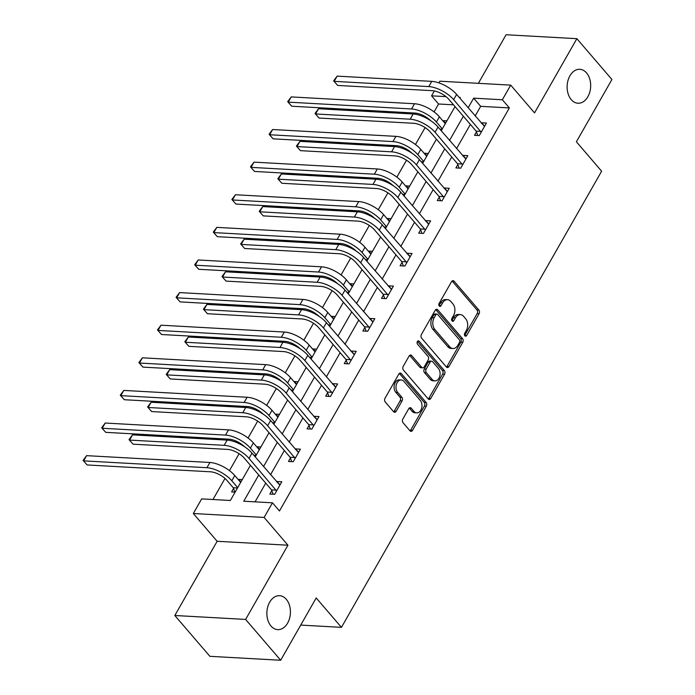 <?xml version="1.0" encoding="UTF-8"?>
<svg xmlns="http://www.w3.org/2000/svg" width="695" height="695" viewBox="0 0 695 695"><rect width="100%" height="100%" fill="white"/><g stroke="black" fill="none" stroke-linecap="round" stroke-linejoin="round"><path stroke-width="1.04" d="M464.859 335.824A1.824 1.26 93.2 0 0 465.572 336.206A1.824 1.26 93.2 0 0 466.64 335.511L479.072 313.706A2.606 1.807 93.2 0 0 478.872 310.048L454.096 281.197A2.606 1.807 93.2 0 0 453.07 280.65A2.606 1.807 93.2 0 0 451.55 281.649L439.11 303.446A1.824 1.26 93.2 0 0 439.257 306.009A1.824 1.26 93.2 0 0 439.978 306.391A1.824 1.26 93.2 0 0 441.038 305.687L442.645 302.872A8.34 5.768 93.2 0 1 447.511 299.675A8.34 5.768 93.2 0 1 450.794 301.43L452.862 303.837A8.34 5.768 93.2 0 1 453.522 315.53L451.915 318.353A1.824 1.26 93.2 0 0 452.054 320.916A1.824 1.26 93.2 0 0 452.775 321.298A1.824 1.26 93.2 0 0 453.835 320.604L455.451 317.78A8.34 5.768 93.2 0 1 460.316 314.583A8.34 5.768 93.2 0 1 463.6 316.338L465.659 318.744A8.34 5.768 93.2 0 1 466.319 330.438L464.712 333.261A1.824 1.26 93.2 0 0 464.859 335.824M464.651 335.52A1.824 1.26 93.2 0 0 464.729 335.398L477.161 313.601A2.606 1.807 93.2 0 0 476.952 309.944L452.184 281.093A2.606 1.807 93.2 0 0 452.089 280.988M439.049 305.704A1.824 1.26 93.2 0 0 439.127 305.583L440.734 302.759L442.645 302.872M451.854 320.612A1.824 1.26 93.2 0 0 451.924 320.491L453.531 317.676L455.451 317.78M286.279 599.281A16.993 11.763 93.2 0 0 279.59 595.693A16.993 11.763 93.2 0 0 267.757 606.822A16.993 11.763 93.2 0 0 271.015 626.039A16.993 11.763 93.2 0 0 277.705 629.627A16.993 11.763 93.2 0 0 289.528 618.489A16.993 11.763 93.2 0 0 286.279 599.281M586.528 72.888A16.993 11.763 93.2 0 0 579.839 69.3A16.993 11.763 93.2 0 0 568.015 80.429A16.993 11.763 93.2 0 0 571.264 99.646A16.993 11.763 93.2 0 0 577.953 103.234A16.993 11.763 93.2 0 0 589.786 92.096A16.993 11.763 93.2 0 0 586.528 72.888M402.831 419.059A2.606 1.807 93.2 0 0 403.039 422.716L409.989 430.813A2.606 1.807 93.2 0 0 411.014 431.36A2.606 1.807 93.2 0 0 412.535 430.361L426.348 406.149A2.606 1.807 93.2 0 0 426.139 402.492L401.363 373.641A2.606 1.807 93.2 0 0 400.337 373.085A2.606 1.807 93.2 0 0 398.817 374.084L385.013 398.305A2.606 1.807 93.2 0 0 385.212 401.953L393.613 411.735A2.606 1.807 93.2 0 0 394.638 412.283A2.606 1.807 93.2 0 0 396.159 411.284L402.066 400.919A2.606 1.807 93.2 0 0 401.858 397.271L397.696 392.414A6.967 4.822 93.2 0 1 396.367 384.535A6.967 4.822 93.2 0 1 401.215 379.965A6.967 4.822 93.2 0 1 403.96 381.442L420.267 400.433A6.967 4.822 93.2 0 1 421.604 408.321A6.967 4.822 93.2 0 1 416.757 412.882A6.967 4.822 93.2 0 1 414.012 411.414L411.292 408.252A2.606 1.807 93.2 0 0 410.267 407.696A2.606 1.807 93.2 0 0 408.747 408.695L402.831 419.059M280.676 660.25L209.881 656.323L174.827 615.501L245.622 619.419L280.676 660.25L316.208 597.952L341.445 627.35L601.627 171.196L576.39 141.797L611.921 79.499L576.867 38.677L534.542 112.885L510.703 85.12L502.355 99.759L509.366 107.925L279.468 510.981L272.457 502.815L264.109 517.445L193.323 513.518L201.663 498.888L230.366 500.478L250.426 465.311M245.622 619.419L287.947 545.21L264.109 517.445M446.39 366.995A2.606 1.807 93.2 0 0 447.415 367.542A2.606 1.807 93.2 0 0 448.935 366.543L462.748 342.331A2.606 1.807 93.2 0 0 462.54 338.673L437.763 309.822A2.606 1.807 93.2 0 0 436.738 309.275A2.606 1.807 93.2 0 0 435.218 310.274L421.413 334.486A2.606 1.807 93.2 0 0 421.613 338.135L446.39 366.995M444.548 374.24L430.735 398.452A2.606 1.807 93.2 0 1 429.215 399.451A2.606 1.807 93.2 0 1 428.19 398.904L403.413 370.044A2.606 1.807 93.2 0 1 403.213 366.395L409.12 356.031A2.606 1.807 93.2 0 1 410.641 355.032A2.606 1.807 93.2 0 1 411.666 355.579L421.717 367.281A2.606 1.807 93.2 0 0 422.742 367.829A2.606 1.807 93.2 0 0 424.263 366.83L428.181 359.958A2.606 1.807 93.2 0 0 427.972 356.3L417.513 344.121A1.824 1.26 93.2 0 1 417.165 342.062A1.824 1.26 93.2 0 1 418.433 340.863A1.824 1.26 93.2 0 1 419.155 341.245L444.34 370.583A2.606 1.807 93.2 0 1 444.548 374.24L442.637 374.136L428.824 398.348L430.735 398.452M576.867 38.677L506.082 34.75L478.368 83.331M300.727 625.092L341.445 627.35M509.366 107.925L480.671 106.335L475.154 115.996M470.359 124.414L456.554 148.608M451.759 157.027L437.954 181.221M433.15 189.639L419.354 213.834M414.55 222.244L400.746 246.447M395.95 254.857L382.146 279.06M377.35 287.469L363.546 311.673M358.75 320.082L344.946 344.286M340.142 352.695L326.346 376.899M321.542 385.308L307.737 409.503M302.942 417.921L289.137 442.116M284.342 450.534L270.537 474.728M265.733 483.147L255.074 501.851M476.431 131.928L474.494 135.316L479.281 135.586L486.43 123.041L481.652 122.78L481.383 123.25M457.831 164.541L455.894 167.929L460.681 168.199L467.831 155.654L463.052 155.393L462.783 155.862M439.231 197.154L437.294 200.542L442.072 200.812L449.231 188.267L444.444 188.006L444.174 188.475M420.623 229.767L418.694 233.155L423.472 233.424L430.631 220.88L425.844 220.61L425.575 221.088M402.023 262.38L400.085 265.768L404.872 266.037L412.031 253.493L407.244 253.223L406.975 253.701M383.423 294.993L381.486 298.381L386.272 298.65L393.422 286.105L388.644 285.836L388.375 286.305M364.823 327.597L362.886 330.994L367.672 331.263L374.822 318.718L370.044 318.449L369.775 318.918M346.223 360.21L344.286 363.607L349.064 363.876L356.222 351.331L351.435 351.062L351.166 351.531M327.614 392.823L325.686 396.219L330.464 396.48L337.622 383.944L332.836 383.675L332.566 384.144M309.014 425.436L307.077 428.832L311.864 429.093L319.014 416.557L314.236 416.288L313.966 416.757M290.414 458.048L288.477 461.445L293.264 461.706L300.414 449.161L295.636 448.901L295.366 449.37M271.815 490.661L269.877 494.058L274.664 494.319L281.814 481.774L277.036 481.513L276.766 481.982M453.54 104.832L438.58 103.998L434.071 111.886M425.114 127.593L415.471 144.499M406.514 160.206L396.871 177.112M387.914 192.819L378.271 209.725M369.314 225.432L359.671 242.338M350.706 258.045L341.063 274.951M332.106 290.658L322.463 307.564M313.506 323.271L303.863 340.176M294.906 355.883L285.263 372.789M276.306 388.496L266.663 405.402M257.697 421.109L248.054 438.015M239.097 453.722L229.454 470.628M224.989 478.455L212.974 499.514M446.902 120.852L443.384 120.661L443.115 121.13M428.302 153.465L424.784 153.274L424.515 153.743M409.703 186.078L406.184 185.878L405.915 186.356M391.094 218.69L387.575 218.491L387.315 218.968M372.494 251.303L368.976 251.104L368.706 251.573M353.894 283.916L350.376 283.716L350.106 284.185M335.294 316.529L331.776 316.329L331.506 316.798M316.685 349.142L313.176 348.942L312.906 349.411M298.086 381.746L294.567 381.555L294.306 382.024M279.486 414.359L275.967 414.168L275.698 414.637M260.886 446.972L257.367 446.781L257.098 447.25M242.286 479.585L238.767 479.394L238.498 479.863M233.546 488.542L231.609 491.938L235.127 492.13M287.947 545.21L217.153 541.283L174.827 615.501M217.153 541.283L193.323 513.518M438.58 103.998L431.569 95.832L434.349 90.949M438.945 82.896L439.909 81.202L510.703 85.12M258.722 474.98L243.763 501.225L272.457 502.815M502.355 99.759L473.66 98.169L468.143 107.829M463.348 116.247L449.543 140.442M444.748 148.86L430.943 173.055M426.139 181.473L412.344 205.668M407.539 214.086L393.735 238.281M388.939 246.69L375.135 270.894M370.339 279.303L356.535 303.507M351.74 311.916L337.935 336.119M333.131 344.529L319.335 368.732M314.531 377.142L300.727 401.345M295.931 409.755L282.127 433.949M277.331 442.368L263.527 466.562M459.847 98.16L460.264 97.422L459.16 97.361M445.99 96.631L431.569 95.832M255.221 456.893L269.026 432.698M273.83 424.289L287.626 400.085M292.43 391.676L306.234 367.473M311.03 359.063L324.834 334.86M329.63 326.45L343.434 302.247M348.23 293.837L362.034 269.634M366.838 261.224L380.634 237.03M385.438 228.612L399.243 204.417M404.038 195.999L417.843 171.804M422.638 163.386L436.443 139.191M441.238 130.773L455.043 106.578M480.671 106.335L473.66 98.169M443.384 120.661L445.565 123.197M481.652 122.78L484.615 126.229M463.052 155.393L466.015 158.842M424.784 153.274L426.965 155.81M444.444 188.006L447.415 191.455M406.184 185.878L408.365 188.423M425.844 220.61L428.806 224.068M387.575 218.491L389.756 221.036M407.244 253.223L410.206 256.681M368.976 251.104L371.156 253.649M388.644 285.836L391.606 289.294M350.376 283.716L352.556 286.253M370.044 318.449L373.007 321.907M331.776 316.329L333.956 318.866M351.435 351.062L354.407 354.519M313.176 348.942L315.356 351.479M332.836 383.675L335.798 387.132M294.567 381.555L296.748 384.092M314.236 416.288L317.198 419.745M275.967 414.168L278.148 416.705M295.636 448.901L298.598 452.349M257.367 446.781L259.548 449.318M277.036 481.513L279.998 484.962M238.767 479.394L240.948 481.93M460.316 314.583L458.405 314.479A8.34 5.768 93.2 0 0 453.531 317.676M447.511 299.675L445.599 299.571A8.34 5.768 93.2 0 0 440.734 302.759M446.477 367.09A2.606 1.807 93.2 0 0 447.024 366.439L460.837 342.227A2.606 1.807 93.2 0 0 460.629 338.569L435.852 309.718A2.606 1.807 93.2 0 0 435.765 309.614M459.534 342.34A1.824 1.26 93.2 0 0 459.386 339.786L437.642 314.453A1.824 1.26 93.2 0 0 436.92 314.07A1.824 1.26 93.2 0 0 435.861 314.774L434.166 317.745A8.34 5.768 93.2 0 0 434.818 329.439L449.682 346.753A8.34 5.768 93.2 0 0 452.966 348.516A8.34 5.768 93.2 0 0 457.831 345.319L459.534 342.34M436.92 314.07L435.009 313.966A1.824 1.26 93.2 0 0 433.949 314.661L435.861 314.774M452.966 348.516L451.055 348.412A8.34 5.768 93.2 0 1 447.771 346.649L432.907 329.334A8.34 5.768 93.2 0 1 432.247 317.641L433.949 314.661M428.276 399A2.606 1.807 93.2 0 0 428.824 398.348M422.742 367.829L420.822 367.724A2.606 1.807 93.2 0 1 419.797 367.177L409.755 355.475A2.606 1.807 93.2 0 0 409.659 355.371M417.469 341.41L442.428 370.478L444.34 370.583M432.142 379.427A6.967 4.822 93.2 0 0 434.888 380.895A6.967 4.822 93.2 0 0 439.735 376.325A6.967 4.822 93.2 0 0 438.397 368.446L432.655 361.756A2.606 1.807 93.2 0 0 431.63 361.2A2.606 1.807 93.2 0 0 430.109 362.199L426.191 369.08A2.606 1.807 93.2 0 0 426.391 372.729L432.142 379.427L430.222 379.322A6.967 4.822 93.2 0 0 432.968 380.791L434.888 380.895M431.63 361.2L429.719 361.096A2.606 1.807 93.2 0 0 428.198 362.095L430.109 362.199M430.222 379.322L424.48 372.624A2.606 1.807 93.2 0 1 424.271 368.976L428.198 362.095M442.637 374.136A2.606 1.807 93.2 0 0 442.428 370.478M416.757 412.882L414.837 412.778A6.967 4.822 93.2 0 1 412.092 411.31L409.372 408.139A2.606 1.807 93.2 0 0 409.286 408.043M401.215 379.965L399.304 379.861A6.967 4.822 93.2 0 0 394.447 384.431A6.967 4.822 93.2 0 0 395.785 392.31L397.696 392.414M393.7 411.831A2.606 1.807 93.2 0 0 394.247 411.179L400.155 400.815A2.606 1.807 93.2 0 0 399.946 397.158L395.785 392.31M410.076 430.909A2.606 1.807 93.2 0 0 410.623 430.257L424.437 406.045A2.606 1.807 93.2 0 0 424.228 402.388L399.451 373.528A2.606 1.807 93.2 0 0 399.364 373.432M430.544 120.6A13.274 5.603 -150.3 0 0 415.054 113.059L291.744 106.222L289.094 103.294L287.695 101.661L291.214 96.909L288.234 102.139L411.544 108.976A19.912 8.409 29.7 0 1 436.408 122.016L442.315 128.896M291.214 96.909L414.524 103.746A19.912 8.409 29.7 0 1 439.396 116.795L445.295 123.667M287.695 101.661L291.744 106.222M439.839 129.14L442.107 129.261M484.502 126.438L456.624 94.416L453.644 99.637L481.218 132.189M477.76 135.499L476.145 131.147L448.857 99.376A13.274 5.603 -150.3 0 0 432.281 90.68L337.674 85.433L333.626 80.872L337.144 76.129L431.76 81.367A19.912 8.409 29.7 0 1 456.624 94.416M337.144 76.129L334.165 81.35L428.78 86.597A19.912 8.409 29.7 0 1 453.644 99.637M333.626 80.872L337.674 85.433M476.145 131.147L480.923 131.416M411.944 153.213A13.274 5.603 -150.3 0 0 396.445 145.672L273.135 138.835L270.494 135.907L269.095 134.274L272.614 129.522L269.634 134.752L392.944 141.589A19.912 8.409 29.7 0 1 417.808 154.629L423.715 161.509M272.614 129.522L395.924 136.359A19.912 8.409 29.7 0 1 420.788 149.399L426.695 156.279M269.095 134.274L273.135 138.835M421.231 161.753L423.498 161.874M393.344 185.826A13.274 5.603 -150.3 0 0 377.845 178.285L254.535 171.448L250.487 166.887L254.014 162.135L251.034 167.365L374.344 174.202A19.912 8.409 29.7 0 1 399.208 187.242L405.115 194.114M254.014 162.135L377.324 168.972A19.912 8.409 29.7 0 1 402.188 182.012L408.095 188.892M250.487 166.887L254.535 171.448M402.631 194.365L404.898 194.487M465.893 159.051L438.024 127.029L435.044 132.25L462.609 164.802M459.16 168.112L457.545 163.759L430.257 131.989A13.274 5.603 -150.3 0 0 413.681 123.293L319.075 118.046L315.026 113.485L318.545 108.741L413.16 113.98A19.912 8.409 29.7 0 1 438.024 127.029M318.545 108.741L315.565 113.963L410.18 119.21A19.912 8.409 29.7 0 1 435.044 132.25M315.026 113.485L319.075 118.046M457.545 163.759L462.323 164.029M447.293 191.664L419.424 159.642L416.444 164.863L444.009 197.415M440.552 200.725L438.936 196.372L411.657 164.602A13.274 5.603 -150.3 0 0 395.081 155.906L300.466 150.659L296.426 146.098L299.945 141.354L394.56 146.593A19.912 8.409 29.7 0 1 419.424 159.642M299.945 141.354L296.965 146.576L391.572 151.823A19.912 8.409 29.7 0 1 416.444 164.863M296.426 146.098L300.466 150.659M438.936 196.372L443.723 196.642M374.744 218.43A13.274 5.603 -150.3 0 0 359.245 210.889L235.935 204.061L231.887 199.491L235.414 194.748L232.425 199.978L355.744 206.806A19.912 8.409 29.7 0 1 380.608 219.855L386.507 226.726M235.414 194.748L358.724 201.585A19.912 8.409 29.7 0 1 383.588 214.625L389.495 221.505M231.887 199.491L235.935 204.061M384.031 226.978L386.298 227.1M356.135 251.043A13.274 5.603 -150.3 0 0 340.646 243.502L217.335 236.674L214.686 233.737L213.287 232.104L216.805 227.361L213.825 232.59L337.136 239.419A19.912 8.409 29.7 0 1 362.008 252.467L367.907 259.339M216.805 227.361L340.116 234.198A19.912 8.409 29.7 0 1 364.988 247.238L370.887 254.118M213.287 232.104L217.335 236.674M365.431 259.583L367.698 259.713M337.535 283.656A13.274 5.603 -150.3 0 0 322.046 276.115L198.735 269.286L196.086 266.35L194.687 264.717L198.205 259.973L195.226 265.203L318.536 272.032A19.912 8.409 29.7 0 1 343.399 285.08L349.307 291.952M198.205 259.973L321.516 266.81A19.912 8.409 29.7 0 1 346.388 279.85L352.287 286.731M194.687 264.717L198.735 269.286M346.831 292.195L349.099 292.326M428.693 224.277L400.824 192.254L397.835 197.476L425.41 230.028M421.952 233.338L420.336 228.985L393.057 197.215A13.274 5.603 -150.3 0 0 376.482 188.519L281.866 183.272L277.818 178.711L281.345 173.967L375.952 179.206A19.912 8.409 29.7 0 1 400.824 192.254M281.345 173.967L278.365 179.188L372.972 184.436A19.912 8.409 29.7 0 1 397.835 197.476M277.818 178.711L281.866 183.272M420.336 228.985L425.123 229.254M410.093 256.889L382.215 224.867L379.235 230.088L406.81 262.64M403.352 265.95L401.736 261.598L374.457 229.828A13.274 5.603 -150.3 0 0 357.873 221.132L263.266 215.884L259.218 211.323L262.745 206.58L357.352 211.819A19.912 8.409 29.7 0 1 382.215 224.867M262.745 206.58L259.756 211.801L354.372 217.049A19.912 8.409 29.7 0 1 379.235 230.088M259.218 211.323L263.266 215.884M401.736 261.598L406.523 261.867M391.493 289.494L363.615 257.48L360.636 262.701L388.21 295.253M384.752 298.563L383.136 294.211L355.849 262.441A13.274 5.603 -150.3 0 0 339.273 253.744L244.666 248.497L240.618 243.936L244.136 239.193L338.752 244.432A19.912 8.409 29.7 0 1 363.615 257.48M244.136 239.193L241.156 244.414L335.772 249.661A19.912 8.409 29.7 0 1 360.636 262.701M240.618 243.936L244.666 248.497M383.136 294.211L387.914 294.48M318.935 316.268A13.274 5.603 -150.3 0 0 303.437 308.728L180.127 301.899L177.486 298.963L176.087 297.33L179.605 292.586L176.626 297.816L299.936 304.645A19.912 8.409 29.7 0 1 324.8 317.693L330.707 324.565M179.605 292.586L302.916 299.423A19.912 8.409 29.7 0 1 327.779 312.463L333.687 319.344M176.087 297.33L180.127 301.899M328.222 324.808L330.49 324.939M372.885 322.106L345.015 290.084L342.036 295.314L369.601 327.866M366.152 331.176L364.536 326.824L337.249 295.054A13.274 5.603 -150.3 0 0 320.673 286.357L226.066 281.11L222.018 276.549L225.536 271.797L320.152 277.044A19.912 8.409 29.7 0 1 345.015 290.084M225.536 271.797L222.556 277.027L317.172 282.274A19.912 8.409 29.7 0 1 342.036 295.314M222.018 276.549L226.066 281.11M364.536 326.824L369.314 327.084M300.336 348.881A13.274 5.603 -150.3 0 0 284.837 341.341L161.527 334.512L157.478 329.943L161.005 325.199L158.026 330.429L281.336 337.257A19.912 8.409 29.7 0 1 306.2 350.306L312.107 357.178M161.005 325.199L284.316 332.036A19.912 8.409 29.7 0 1 309.179 345.076L315.087 351.948M157.478 329.943L161.527 334.512M309.623 357.421L311.89 357.551M354.285 354.719L326.415 322.697L323.436 327.927L351.001 360.479M347.543 363.789L345.928 359.437L318.649 327.658A13.274 5.603 -150.3 0 0 302.073 318.97L207.458 313.723L203.418 309.162L206.936 304.41L301.552 309.657A19.912 8.409 29.7 0 1 326.415 322.697M206.936 304.41L203.956 309.64L298.563 314.887A19.912 8.409 29.7 0 1 323.436 327.927M203.418 309.162L207.458 313.723M345.928 359.437L350.714 359.697M281.736 381.494A13.274 5.603 -150.3 0 0 266.237 373.953L142.927 367.116L138.878 362.555L142.405 357.812L139.417 363.033L262.736 369.87A19.912 8.409 29.7 0 1 287.6 382.919L293.498 389.791M142.405 357.812L265.716 364.649A19.912 8.409 29.7 0 1 290.579 377.689L296.478 384.561M138.878 362.555L142.927 367.116M291.023 390.034L293.29 390.164M335.685 387.332L307.815 355.31L304.827 360.54L332.401 393.092M328.943 396.402L327.328 392.049L300.049 360.271A13.274 5.603 -150.3 0 0 283.473 351.574L188.858 346.336L184.809 341.775L188.336 337.023L282.943 342.27A19.912 8.409 29.7 0 1 307.815 355.31M188.336 337.023L185.357 342.253L279.963 347.491A19.912 8.409 29.7 0 1 304.827 360.54M184.809 341.775L188.858 346.336M327.328 392.049L332.114 392.31M263.127 414.107A13.274 5.603 -150.3 0 0 247.637 406.566L124.327 399.729L121.677 396.802L120.278 395.168L123.797 390.425L120.817 395.646L244.127 402.483A19.912 8.409 29.7 0 1 269 415.523L274.899 422.404M123.797 390.425L247.107 397.253A19.912 8.409 29.7 0 1 271.98 410.302L277.878 417.174M120.278 395.168L124.327 399.729M272.423 422.647L274.69 422.777M317.085 419.945L289.207 387.923L286.227 393.153L313.801 425.705M310.344 429.015L308.728 424.662L281.449 392.884A13.274 5.603 -150.3 0 0 264.865 384.187L170.258 378.949L166.209 374.379L169.736 369.636L264.343 374.883A19.912 8.409 29.7 0 1 289.207 387.923M169.736 369.636L166.748 374.866L261.363 380.104A19.912 8.409 29.7 0 1 286.227 393.153M166.209 374.379L170.258 378.949M308.728 424.662L313.506 424.923M244.527 446.72A13.274 5.603 -150.3 0 0 229.037 439.179L105.727 432.342L103.077 429.414L101.679 427.781L105.197 423.038L102.217 428.259L225.528 435.096A19.912 8.409 29.7 0 1 250.391 448.136L256.299 455.017M105.197 423.038L228.507 429.866A19.912 8.409 29.7 0 1 253.38 442.915L259.278 449.787M101.679 427.781L105.727 432.342M253.823 455.26L256.09 455.39M298.476 452.558L270.607 420.536L267.627 425.766L295.201 458.318M291.744 461.628L290.128 457.275L262.84 425.496A13.274 5.603 -150.3 0 0 246.265 416.8L151.658 411.562L147.609 406.992L151.128 402.249L245.743 407.496A19.912 8.409 29.7 0 1 270.607 420.536M151.128 402.249L148.148 407.479L242.763 412.717A19.912 8.409 29.7 0 1 267.627 425.766M147.609 406.992L151.658 411.562M290.128 457.275L294.906 457.536M234.875 492.112L233.259 487.76L227.013 480.488A13.274 5.603 -150.3 0 0 210.429 471.792L87.118 464.955L83.079 460.394L86.597 455.651L209.907 462.479A19.912 8.409 29.7 0 1 234.771 475.528L240.679 482.399M86.597 455.651L83.617 460.872L206.928 467.709A19.912 8.409 29.7 0 1 231.791 480.749L237.699 487.629M83.079 460.394L87.118 464.955M233.259 487.76L237.482 487.994M279.877 485.171L252.007 453.149L249.027 458.379L276.593 490.931M273.144 494.241L271.528 489.888L244.24 458.109A13.274 5.603 -150.3 0 0 227.665 449.413L133.058 444.174L129.009 439.605L132.528 434.862L227.143 440.109A19.912 8.409 29.7 0 1 252.007 453.149M132.528 434.862L129.548 440.091L224.164 445.33A19.912 8.409 29.7 0 1 249.027 458.379M129.009 439.605L133.058 444.174M271.528 489.888L276.306 490.149M464.729 335.398L466.64 335.511M439.127 305.583L441.038 305.687M451.924 320.491L453.835 320.604M452.184 281.093L454.096 281.197M476.952 309.944L478.872 310.048M477.161 313.601L479.072 313.706M435.852 309.718L437.763 309.822M460.629 338.569L462.54 338.673M460.837 342.227L462.748 342.331M447.024 366.439L448.935 366.543M432.247 317.641L434.166 317.745M432.907 329.334L434.818 329.439M447.771 346.649L449.682 346.753M409.755 355.475L411.666 355.579M419.797 367.177L421.717 367.281M417.678 341.167L419.155 341.245M424.271 368.976L426.191 369.08M424.48 372.624L426.391 372.729M409.372 408.139L411.292 408.252M412.092 411.31L414.012 411.414M399.946 397.158L401.858 397.271M400.155 400.815L402.066 400.919M394.247 411.179L396.159 411.284M399.451 373.528L401.363 373.641M424.228 402.388L426.139 402.492M424.437 406.045L426.348 406.149M410.623 430.257L412.535 430.361M439.396 116.795L436.408 122.016M414.524 103.746L411.544 108.976M431.76 81.367L428.78 86.597M420.788 149.399L417.808 154.629M395.924 136.359L392.944 141.589M402.188 182.012L399.208 187.242M377.324 168.972L374.344 174.202M413.16 113.98L410.18 119.21M394.56 146.593L391.572 151.823M383.588 214.625L380.608 219.855M358.724 201.585L355.744 206.806M364.988 247.238L362.008 252.467M340.116 234.198L337.136 239.419M346.388 279.85L343.399 285.08M321.516 266.81L318.536 272.032M375.952 179.206L372.972 184.436M357.352 211.819L354.372 217.049M338.752 244.432L335.772 249.661M327.779 312.463L324.8 317.693M302.916 299.423L299.936 304.645M320.152 277.044L317.172 282.274M309.179 345.076L306.2 350.306M284.316 332.036L281.336 337.257M301.552 309.657L298.563 314.887M290.579 377.689L287.6 382.919M265.716 364.649L262.736 369.87M282.943 342.27L279.963 347.491M271.98 410.302L269 415.523M247.107 397.253L244.127 402.483M264.343 374.883L261.363 380.104M253.38 442.915L250.391 448.136M228.507 429.866L225.528 435.096M245.743 407.496L242.763 412.717M234.771 475.528L231.791 480.749M209.907 462.479L206.928 467.709M227.143 440.109L224.164 445.33"/></g></svg>
